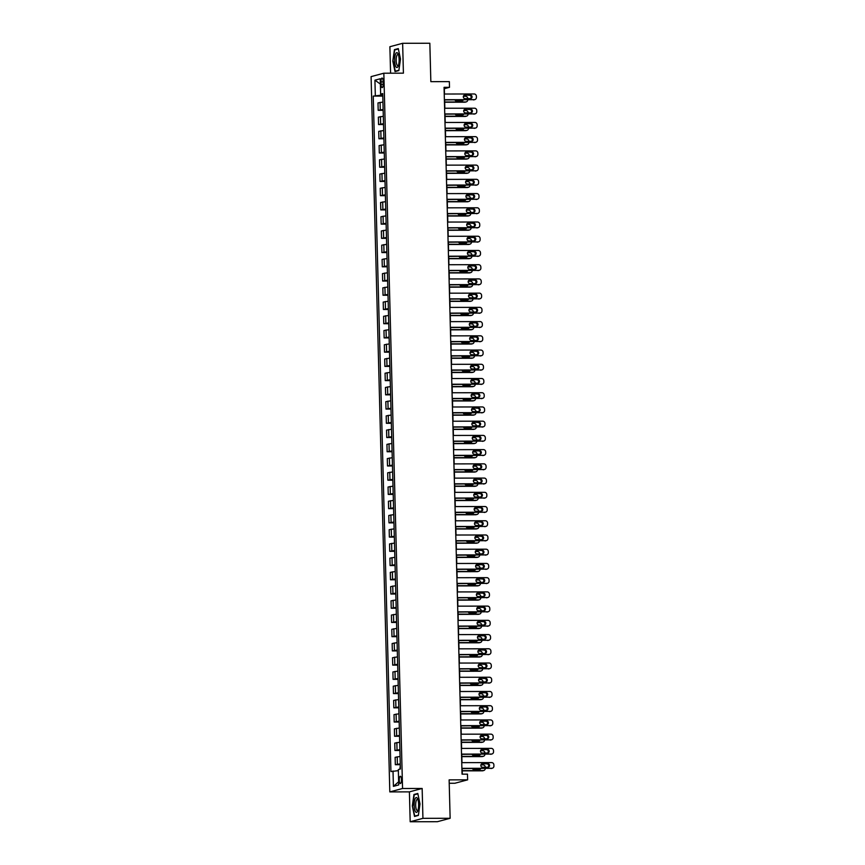 <?xml version="1.0" encoding="UTF-8"?>
<svg xmlns="http://www.w3.org/2000/svg" width="865" height="865" viewBox="0 0 865 865"><rect width="100%" height="100%" fill="white"/><g stroke="black" fill="none" stroke-linecap="round" stroke-linejoin="round"><path stroke-width="1.3" d="M401.457 779.614A3.655 1.103 -90.1 0 0 400.354 776.262A3.655 1.103 -90.1 0 0 399.252 780.208A3.655 1.103 -90.1 0 0 400.365 783.571A3.655 1.103 -90.1 0 0 401.457 779.614M449.216 783.268L454.882 783.258L467.63 779.841L467.478 774.153L462.04 774.164L444.059 87.333L449.497 87.322L449.346 81.624L430.846 81.656L429.84 43.25L402.636 43.293L389.888 46.721L390.58 73.201M410.183 821.75L437.387 821.707L450.135 818.279L422.931 818.333L422.152 788.458L402.56 788.491L389.812 791.908L409.404 791.875L410.183 821.75L422.931 818.333M402.56 788.491L383.833 73.211L371.085 76.628L389.812 791.908M381 81.872L381.065 84.381A3.536 1.07 -90.1 0 0 382.146 87.635A3.536 1.07 -90.1 0 0 383.206 83.808L383.141 81.299A3.536 1.07 -90.1 0 0 382.071 78.045A3.536 1.07 -90.1 0 0 381 81.872L383.152 81.872M381.032 94.166L381.054 95.172L373.248 96.102L390.926 771.558L398.343 770.639M375.324 95.539L374.923 80.186L380.232 78.758L380.632 94.123L382.741 94.382M393.013 770.996L393.413 786.361L398.722 784.933L398.322 769.569L400.398 769.017L382.719 93.561L380.632 94.123M467.63 779.841L449.13 779.873L450.135 818.279M383.833 73.211L403.414 73.168L402.636 43.293M444.469 94.025L444.329 88.706L449.497 87.322M462.278 774.164L462.126 768.563M461.975 762.649L461.759 754.334M461.607 748.42L461.391 740.116M461.229 734.19L461.013 725.886M460.861 719.972L460.645 711.657M460.483 705.743L460.267 697.439M460.115 691.513L459.899 683.209M459.737 677.284L459.52 668.98M459.369 663.066L459.153 654.762M459.001 648.837L458.774 640.533M458.623 634.607L458.407 626.303M458.255 620.389L458.039 612.074M457.877 606.16L457.661 597.856M457.509 591.93L457.293 583.626M457.131 577.712L456.915 569.397M456.763 563.483L456.547 555.179M456.385 549.253L456.169 540.949M456.017 535.024L455.801 526.72M455.639 520.806L455.423 512.502M455.271 506.576L455.055 498.272M454.904 492.347L454.676 484.043M454.525 478.129L454.309 469.814M454.157 463.9L453.941 455.596M453.779 449.67L453.563 441.366M453.411 435.452L453.195 427.137M453.033 421.223L452.817 412.919M452.665 406.993L452.449 398.689M452.287 392.764L452.071 384.46M451.919 378.546L451.703 370.242M451.541 364.316L451.325 356.012M451.173 350.087L450.957 341.783M450.806 335.869L450.579 327.554M450.427 321.639L450.211 313.335M450.06 307.41L449.843 299.106M449.681 293.192L449.465 284.877M449.313 278.963L449.097 270.659M448.935 264.733L448.719 256.429M448.567 250.504L448.351 242.2M448.189 236.286L447.973 227.982M447.821 222.056L447.605 213.752M447.454 207.827L447.227 199.523M447.075 193.609L446.859 185.294M446.708 179.379L446.481 171.075M446.329 165.15L446.113 156.846M445.962 150.932L445.745 142.617M445.583 136.702L445.367 128.398M445.216 122.473L444.999 114.169M444.837 108.244L444.621 99.94M382.752 95.161L381.054 95.172M373.248 96.102L382.784 96.091M382.936 102.07L377.994 102.924L378.189 110.32L383.152 110.309M400.268 763.86L395.327 764.714L400.29 764.714M395.327 764.714L395.132 757.318L400.073 756.464M399.889 749.631L394.948 750.496L399.922 750.485M394.948 750.496L394.754 743.1L399.706 742.235M399.522 735.412L394.581 736.266L399.543 736.256M394.581 736.266L394.386 728.871L399.327 728.006M399.154 721.183L394.202 722.037L399.176 722.026M394.202 722.037L394.007 714.641L398.96 713.787M398.776 706.954L393.835 707.819L398.797 707.808M393.835 707.819L393.64 700.412L398.581 699.558M398.408 692.724L393.456 693.589L398.43 693.579M393.456 693.589L393.261 686.194L398.214 685.329M398.03 678.506L393.088 679.36L398.051 679.349M393.088 679.36L392.894 671.964L397.835 671.11M397.662 664.277L392.71 665.131L397.684 665.131M392.71 665.131L392.515 657.735L397.468 656.881M397.284 650.048L392.342 650.913L397.305 650.902M392.342 650.913L392.148 643.517L397.089 642.652M396.916 635.829L391.964 636.683L396.938 636.672M391.964 636.683L391.78 629.288L396.721 628.423M396.538 621.6L391.596 622.454L396.559 622.454M391.596 622.454L391.402 615.058L396.354 614.204M396.17 607.371L391.229 608.236L396.192 608.225M391.229 608.236L391.034 600.829L395.975 599.975M395.802 593.152L390.85 594.006L395.824 593.995M390.85 594.006L390.656 586.611L395.608 585.746M395.424 578.923L390.483 579.777L395.446 579.766M390.483 579.777L390.288 572.381L395.229 571.527M395.056 564.694L390.104 565.559L395.078 565.548M390.104 565.559L389.91 558.152L394.862 557.298M394.678 550.464L389.737 551.329L394.7 551.319M389.737 551.329L389.542 543.934L394.483 543.069M394.31 536.246L389.358 537.1L394.332 537.089M389.358 537.1L389.164 529.704L394.116 528.85M393.932 522.017L388.99 522.871L393.953 522.871M388.99 522.871L388.796 515.475L393.737 514.621M393.564 507.787L388.612 508.652L393.586 508.642M388.612 508.652L388.417 501.257L393.37 500.392M393.186 493.569L388.244 494.423L393.207 494.412M388.244 494.423L388.05 487.027L392.991 486.162M392.818 479.34L387.866 480.194L392.84 480.194M387.866 480.194L387.682 472.798L392.624 471.944M392.44 465.111L387.498 465.976L392.461 465.965M387.498 465.976L387.304 458.569L392.256 457.715M392.072 450.892L387.131 451.746L392.094 451.735M387.131 451.746L386.936 444.351L391.877 443.486M391.704 436.663L386.752 437.517L391.726 437.506M386.752 437.517L386.558 430.121L391.51 429.267M391.326 422.434L386.385 423.299L391.348 423.288M386.385 423.299L386.19 415.892L391.131 415.038M390.958 408.204L386.006 409.069L390.98 409.059M386.006 409.069L385.812 401.674L390.764 400.809M390.58 393.986L385.639 394.84L390.602 394.829M385.639 394.84L385.444 387.444L390.385 386.59M390.212 379.757L385.26 380.611L390.234 380.611M385.26 380.611L385.066 373.215L390.018 372.361M389.834 365.527L384.893 366.392L389.856 366.382M384.893 366.392L384.698 358.997L389.639 358.132M389.466 351.309L384.514 352.163L389.488 352.152M384.514 352.163L384.32 344.767L389.272 343.902M389.088 337.08L384.147 337.934L389.109 337.934M384.147 337.934L383.952 330.538L388.893 329.684M388.72 322.85L383.768 323.715L388.742 323.705M383.768 323.715L383.584 316.309L388.526 315.455M388.342 308.632L383.4 309.486L388.374 309.475M383.4 309.486L383.206 302.09L388.158 301.225M387.974 294.403L383.033 295.257L387.996 295.246M383.033 295.257L382.838 287.861L387.779 287.007M387.607 280.173L382.654 281.039L387.628 281.028M382.654 281.039L382.46 273.632L387.412 272.778M387.228 265.944L382.287 266.809L387.25 266.798M382.287 266.809L382.092 259.413L387.033 258.548M386.86 251.726L381.908 252.58L386.882 252.569M381.908 252.58L381.714 245.184L386.666 244.33M386.482 237.497L381.541 238.351L386.504 238.351M381.541 238.351L381.346 230.955L386.287 230.101M386.114 223.267L381.162 224.132L386.136 224.121M381.162 224.132L380.968 216.737L385.92 215.872M385.736 209.049L380.795 209.903L385.758 209.892M380.795 209.903L380.6 202.507L385.541 201.642M385.368 194.82L380.416 195.674L385.39 195.674M380.416 195.674L380.232 188.278L385.174 187.424M384.99 180.59L380.049 181.455L385.012 181.445M380.049 181.455L379.854 174.049L384.795 173.195M384.622 166.372L379.681 167.226L384.644 167.215M379.681 167.226L379.486 159.83L384.428 158.965M384.244 152.143L379.303 152.997L384.276 152.986M379.303 152.997L379.108 145.601L384.06 144.747M383.876 137.913L378.935 138.778L383.898 138.768M378.935 138.778L378.74 131.372L383.682 130.518M383.509 123.684L378.556 124.549L383.53 124.538M378.556 124.549L378.362 117.153L383.314 116.288M383.13 109.466L378.189 110.32M380.373 84.067L374.923 80.186M393.413 786.361L398.635 781.776M392.818 61.112L395.024 71.59L398.862 70.552L400.495 59.058L398.289 48.591L394.451 49.619L392.818 61.112L394.743 49.943L398.365 48.97M422.152 788.458L409.404 791.875M418.368 815.425L420.001 803.931L417.795 793.465L413.957 794.492L412.324 805.985L414.53 816.463L418.368 815.425M395.954 49.619L394.451 49.619M418.411 815.133L414.8 816.106L412.324 805.985M415.46 794.492L413.957 794.492M444.232 94.025L474.139 93.971A2.281 2.173 75 0 1 476.377 96.242L476.41 97.377A2.281 2.173 75 0 1 474.29 99.659L444.383 99.713M444.383 99.94L474.29 99.659M470.246 94.999A1.827 1.741 -105 0 1 470.776 98.588A1.827 1.741 -105 0 1 470.344 98.642L465.121 98.653A1.827 1.741 -105 0 1 464.602 95.064A1.827 1.741 -105 0 1 465.024 95.009L469.392 95.237A1.827 1.741 -105 0 1 470.322 98.642M465.024 95.009L469.392 95.237M474.82 99.594L473.966 99.821A2.281 2.173 -105 0 1 473.425 99.897M444.686 102.232L464.819 102.2A2.281 2.173 -105 0 0 465.348 102.135L466.213 101.897A2.281 2.173 75 0 0 467.792 99.897M466.213 101.897A2.281 2.173 75 0 1 465.684 101.973L444.675 102.005M463.402 96.285L465.532 96.285A2.281 2.173 75 0 1 467.77 98.556L467.77 98.653M382.795 96.621L382.925 101.648M461.715 100.956A1.827 1.741 75 0 0 462.505 99.908M454.914 99.929A1.827 1.741 75 0 0 456.515 100.967L461.737 100.956A1.827 1.741 75 0 0 463.283 99.908M444.599 108.244L474.517 108.201A2.281 2.173 75 0 1 476.745 110.471L476.777 111.607A2.281 2.173 75 0 1 474.658 113.888L444.751 113.942M444.761 114.169L474.658 113.888M470.625 109.228A1.827 1.741 -105 0 1 471.144 112.818A1.827 1.741 -105 0 1 470.722 112.872L465.5 112.883A1.827 1.741 -105 0 1 464.97 109.293A1.827 1.741 -105 0 1 465.402 109.239L469.76 109.455A1.827 1.741 -105 0 1 470.701 112.872M465.402 109.239L469.76 109.455M475.199 113.812L474.334 114.05A2.281 2.173 -105 0 1 473.804 114.115M444.978 122.473L474.885 122.419A2.281 2.173 75 0 1 477.123 124.69L477.156 125.836A2.281 2.173 75 0 1 475.036 128.117L445.129 128.161M445.129 128.398L475.036 128.117M470.993 123.457A1.827 1.741 -105 0 1 471.512 127.036A1.827 1.741 -105 0 1 471.09 127.09L465.867 127.101A1.827 1.741 -105 0 1 465.348 123.522A1.827 1.741 -105 0 1 465.77 123.468L470.138 123.684A1.827 1.741 -105 0 1 471.068 127.09M465.77 123.468L470.138 123.684M475.566 128.042L474.701 128.269A2.281 2.173 -105 0 1 474.171 128.344M445.345 136.702L475.263 136.648A2.281 2.173 75 0 1 477.491 138.919L477.523 140.054A2.281 2.173 75 0 1 475.404 142.336L445.497 142.39M445.507 142.617L475.404 142.336M471.371 137.676A1.827 1.741 -105 0 1 471.89 141.265A1.827 1.741 -105 0 1 471.468 141.319L466.235 141.33A1.827 1.741 -105 0 1 465.716 137.74A1.827 1.741 -105 0 1 466.149 137.686L470.506 137.913A1.827 1.741 -105 0 1 471.447 141.319M466.149 137.686L470.506 137.913M475.945 142.271L475.08 142.498A2.281 2.173 -105 0 1 474.55 142.574M445.053 116.461L465.186 116.429A2.281 2.173 -105 0 0 465.727 116.353L466.581 116.126A2.281 2.173 75 0 0 468.16 114.126M466.581 116.126A2.281 2.173 75 0 1 466.051 116.202L445.053 116.234M463.77 110.515L465.9 110.504A2.281 2.173 75 0 1 468.138 112.774L468.138 112.872M383.163 110.85L383.303 115.878M462.083 115.175A1.827 1.741 75 0 0 462.872 114.137M455.282 114.148A1.827 1.741 75 0 0 456.882 115.186L462.105 115.175A1.827 1.741 75 0 0 463.651 114.137M445.432 130.691L465.565 130.658A2.281 2.173 -105 0 0 466.094 130.583L466.959 130.356A2.281 2.173 75 0 0 468.538 128.355M466.959 130.356A2.281 2.173 75 0 1 466.419 130.42L445.421 130.464M464.148 124.733L466.278 124.733A2.281 2.173 75 0 1 468.506 127.004L468.516 127.101M383.541 125.079L383.671 130.107M462.461 129.404A1.827 1.741 75 0 0 463.24 128.366M455.65 128.377A1.827 1.741 75 0 0 457.261 129.415L462.483 129.404A1.827 1.741 75 0 0 464.029 128.366M445.799 144.92L465.932 144.877A2.281 2.173 -105 0 0 466.462 144.812L467.327 144.574A2.281 2.173 75 0 0 468.906 142.584M467.327 144.574A2.281 2.173 75 0 1 466.797 144.65L445.799 144.682M464.516 138.962L466.646 138.962A2.281 2.173 75 0 1 468.884 141.233L468.884 141.33M383.909 139.297L384.049 144.325M456.028 142.606A1.827 1.741 75 0 0 457.628 143.644L462.851 143.633A1.827 1.741 75 0 0 463.618 142.584M462.851 143.633A1.827 1.741 75 0 0 464.397 142.584M445.724 150.932L475.631 150.878A2.281 2.173 75 0 1 477.869 153.148L477.902 154.284A2.281 2.173 75 0 1 475.782 156.565L445.864 156.619M445.875 156.846L475.782 156.565M471.739 151.905A1.827 1.741 -105 0 1 472.258 155.495A1.827 1.741 -105 0 1 471.836 155.549L466.613 155.559A1.827 1.741 -105 0 1 466.094 151.97A1.827 1.741 -105 0 1 466.516 151.916L470.874 152.132A1.827 1.741 -105 0 1 471.814 155.549M466.516 151.916L470.874 152.132M476.312 156.489L475.447 156.727A2.281 2.173 -105 0 1 474.917 156.792M446.178 159.138L466.311 159.106A2.281 2.173 -105 0 0 466.841 159.03L467.706 158.803A2.281 2.173 75 0 0 469.284 156.803M467.706 158.803A2.281 2.173 75 0 1 467.165 158.879L446.167 158.911M464.894 153.192L467.024 153.181A2.281 2.173 75 0 1 469.252 155.451L469.263 155.549M384.287 153.527L384.417 158.554M456.396 156.825A1.827 1.741 75 0 0 457.996 157.863L463.229 157.863A1.827 1.741 75 0 0 463.986 156.814M463.229 157.863A1.827 1.741 75 0 0 464.775 156.814M398.16 66.194A7.417 2.249 -90.1 0 0 398.105 53.89A7.417 2.249 -90.1 0 0 395.586 53.976A7.417 2.249 -90.1 0 0 395.024 64.237A7.417 2.249 -90.1 0 0 398.127 66.281A7.417 2.249 -90.1 0 0 398.16 66.194M398.451 54.809A5.623 1.698 -90.1 0 0 397.857 54.463A5.623 1.698 -90.1 0 0 396.894 55.457A5.623 1.698 -90.1 0 0 396.246 61.761A5.623 1.698 -90.1 0 0 397.878 65.708A5.623 1.698 -90.1 0 0 398.462 65.351M398.906 70.26L395.294 71.222L393.153 61.08M396.365 71.222L395.294 71.222M414.14 805.564A7.417 2.249 -90.1 0 0 417.633 811.154A7.417 2.249 -90.1 0 0 418.617 804.364A7.417 2.249 -90.1 0 0 417.611 798.763A7.417 2.249 -90.1 0 0 415.222 798.579A7.417 2.249 -90.1 0 0 414.14 805.564M417.957 799.693A5.623 1.698 -90.1 0 0 417.363 799.336A5.623 1.698 -90.1 0 0 415.676 805.412A5.623 1.698 -90.1 0 0 417.384 810.581A5.623 1.698 -90.1 0 0 417.968 810.224M415.87 816.095L414.8 816.106M412.659 805.953L414.238 794.816L417.871 793.843M446.091 165.15L475.999 165.096A2.281 2.173 75 0 1 478.237 167.378L478.269 168.513A2.281 2.173 75 0 1 476.15 170.794L446.243 170.848M446.243 171.075L476.15 170.794M472.117 166.134A1.827 1.741 -105 0 1 472.636 169.713A1.827 1.741 -105 0 1 472.204 169.778L466.981 169.778A1.827 1.741 -105 0 1 466.462 166.199A1.827 1.741 -105 0 1 466.884 166.145L471.252 166.361A1.827 1.741 -105 0 1 472.182 169.778M466.884 166.145L471.252 166.361M476.68 170.719L475.826 170.956A2.281 2.173 -105 0 1 475.296 171.021M446.47 179.379L476.377 179.325A2.281 2.173 75 0 1 478.615 181.596L478.637 182.742A2.281 2.173 75 0 1 476.529 185.013L446.61 185.067M446.621 185.294L476.529 185.013M472.485 180.353A1.827 1.741 -105 0 1 473.004 183.942A1.827 1.741 -105 0 1 472.582 183.996L467.36 184.007A1.827 1.741 -105 0 1 466.841 180.428A1.827 1.741 -105 0 1 467.262 180.363L471.62 180.59A1.827 1.741 -105 0 1 472.56 183.996M466.419 180.601L471.62 180.59M477.058 184.948L476.193 185.175A2.281 2.173 -105 0 1 475.664 185.251M446.837 193.609L476.745 193.555A2.281 2.173 75 0 1 478.983 195.825L479.015 196.96A2.281 2.173 75 0 1 476.896 199.242L446.989 199.296M446.989 199.523L476.896 199.242M472.863 194.582A1.827 1.741 -105 0 1 473.382 198.172A1.827 1.741 -105 0 1 472.95 198.226L467.727 198.236A1.827 1.741 -105 0 1 467.208 194.647A1.827 1.741 -105 0 1 467.63 194.593L471.998 194.82A1.827 1.741 -105 0 1 472.928 198.226M466.797 194.82L471.998 194.82M477.426 199.177L476.572 199.404A2.281 2.173 -105 0 1 476.031 199.469M447.205 207.827L477.123 207.773A2.281 2.173 75 0 1 479.361 210.054L479.383 211.19A2.281 2.173 75 0 1 477.275 213.471L447.356 213.525M447.367 213.752L477.275 213.471M473.231 208.811A1.827 1.741 -105 0 1 473.75 212.39A1.827 1.741 -105 0 1 473.328 212.455L468.106 212.466A1.827 1.741 -105 0 1 467.576 208.876A1.827 1.741 -105 0 1 468.008 208.822L472.366 209.038A1.827 1.741 -105 0 1 473.306 212.455M467.165 209.049L472.366 209.038M477.804 213.396L476.939 213.633A2.281 2.173 -105 0 1 476.41 213.698M447.583 222.056L477.491 222.002A2.281 2.173 75 0 1 479.729 224.273L479.761 225.419A2.281 2.173 75 0 1 477.642 227.69L447.735 227.744M447.735 227.982L477.642 227.69M473.598 223.04A1.827 1.741 -105 0 1 474.128 226.619A1.827 1.741 -105 0 1 473.696 226.673L468.473 226.684A1.827 1.741 -105 0 1 467.954 223.105A1.827 1.741 -105 0 1 468.376 223.04L472.744 223.267A1.827 1.741 -105 0 1 473.674 226.673M468.376 223.04L472.744 223.267M478.172 227.625L477.318 227.852A2.281 2.173 -105 0 1 476.777 227.928M446.545 173.368L466.678 173.335A2.281 2.173 -105 0 0 467.208 173.26L468.073 173.032A2.281 2.173 75 0 0 469.652 171.032M468.073 173.032A2.281 2.173 75 0 1 467.543 173.097L446.535 173.141M465.262 167.41L467.392 167.41A2.281 2.173 75 0 1 469.63 169.681L469.63 169.778M384.655 167.756L384.784 172.784M456.774 171.054A1.827 1.741 75 0 0 458.374 172.092L463.597 172.081A1.827 1.741 75 0 0 464.364 171.043M463.597 172.081A1.827 1.741 75 0 0 465.143 171.043M446.913 187.597L467.057 187.554A2.281 2.173 -105 0 0 467.587 187.489L468.441 187.262A2.281 2.173 75 0 0 470.03 185.261M468.441 187.262A2.281 2.173 75 0 1 467.911 187.327L446.913 187.359M465.64 181.639L467.76 181.639A2.281 2.173 75 0 1 469.998 183.91L469.998 184.007M385.033 181.974L385.163 187.013M457.142 185.283A1.827 1.741 75 0 0 458.742 186.321L463.964 186.31A1.827 1.741 75 0 0 464.732 185.272M463.964 186.31A1.827 1.741 75 0 0 465.511 185.261M447.292 201.815L467.424 201.783A2.281 2.173 -105 0 0 467.954 201.718L468.819 201.48A2.281 2.173 75 0 0 470.398 199.48M468.819 201.48A2.281 2.173 75 0 1 468.289 201.556L447.281 201.588M466.008 195.868L468.138 195.858A2.281 2.173 75 0 1 470.376 198.139L470.376 198.226M385.401 196.204L385.531 201.231M457.52 199.501A1.827 1.741 75 0 0 459.12 200.539L464.343 200.539A1.827 1.741 75 0 0 465.111 199.491M464.343 200.539A1.827 1.741 75 0 0 465.889 199.491M447.659 216.045L467.803 216.012A2.281 2.173 -105 0 0 468.333 215.936L469.187 215.709A2.281 2.173 75 0 0 470.776 213.709M469.187 215.709A2.281 2.173 75 0 1 468.657 215.774L447.659 215.817M466.376 210.087L468.506 210.087A2.281 2.173 75 0 1 470.744 212.358L470.744 212.455M385.779 210.433L385.909 215.461M464.689 214.758A1.827 1.741 75 0 0 465.478 213.72M457.888 213.731A1.827 1.741 75 0 0 459.488 214.769L464.71 214.758A1.827 1.741 75 0 0 466.257 213.72M448.038 230.274L468.17 230.231A2.281 2.173 -105 0 0 468.7 230.166L469.565 229.939A2.281 2.173 75 0 0 471.144 227.938M469.565 229.939A2.281 2.173 75 0 1 469.035 230.004L448.027 230.047M466.754 224.316L468.884 224.316A2.281 2.173 75 0 1 471.122 226.587L471.122 226.684M386.147 224.651L386.277 229.69M465.067 228.987A1.827 1.741 75 0 0 465.857 227.949M458.266 227.96A1.827 1.741 75 0 0 459.866 228.998L465.089 228.987A1.827 1.741 75 0 0 466.635 227.938M447.951 236.286L477.869 236.232A2.281 2.173 75 0 1 480.107 238.502L480.129 239.637A2.281 2.173 75 0 1 478.01 241.919L448.102 241.973M448.113 242.2L478.01 241.919M473.977 237.259A1.827 1.741 -105 0 1 474.496 240.848A1.827 1.741 -105 0 1 474.074 240.903L468.852 240.913A1.827 1.741 -105 0 1 468.322 237.324A1.827 1.741 -105 0 1 468.754 237.269L473.112 237.497A1.827 1.741 -105 0 1 474.052 240.903M468.754 237.269L473.112 237.497M478.55 241.854L477.685 242.081A2.281 2.173 -105 0 1 477.156 242.157M448.405 244.492L468.538 244.46A2.281 2.173 -105 0 0 469.079 244.395L469.933 244.157A2.281 2.173 75 0 0 471.512 242.157M469.933 244.157A2.281 2.173 75 0 1 469.403 244.233L448.405 244.265M467.122 238.545L469.252 238.545A2.281 2.173 75 0 1 471.49 240.816L471.49 240.913M386.525 238.881L386.655 243.908M465.435 243.216A1.827 1.741 75 0 0 466.224 242.168M458.634 242.189A1.827 1.741 75 0 0 460.234 243.227L465.457 243.216A1.827 1.741 75 0 0 467.003 242.168M448.329 250.504L478.237 250.461A2.281 2.173 75 0 1 480.475 252.731L480.507 253.867A2.281 2.173 75 0 1 478.388 256.148L448.481 256.202M448.481 256.429L478.388 256.148M474.344 251.488A1.827 1.741 -105 0 1 474.863 255.078A1.827 1.741 -105 0 1 474.442 255.132L469.219 255.143A1.827 1.741 -105 0 1 468.7 251.553A1.827 1.741 -105 0 1 469.122 251.499L473.49 251.715A1.827 1.741 -105 0 1 474.42 255.132M469.122 251.499L473.49 251.715M478.918 256.072L478.064 256.31A2.281 2.173 -105 0 1 477.523 256.375M448.784 258.721L468.917 258.689A2.281 2.173 -105 0 0 469.446 258.613L470.311 258.386A2.281 2.173 75 0 0 471.89 256.386M470.311 258.386A2.281 2.173 75 0 1 469.782 258.462L448.773 258.494M467.5 252.775L469.63 252.764A2.281 2.173 75 0 1 471.868 255.034L471.868 255.132M386.893 253.11L387.023 258.138M465.813 257.435A1.827 1.741 75 0 0 466.592 256.397M459.012 256.408A1.827 1.741 75 0 0 460.613 257.446L465.835 257.435A1.827 1.741 75 0 0 467.381 256.397M448.697 264.733L478.615 264.679A2.281 2.173 75 0 1 480.843 266.95L480.875 268.096A2.281 2.173 75 0 1 478.756 270.377L448.849 270.421M448.859 270.659L478.756 270.377M474.723 265.717A1.827 1.741 -105 0 1 475.242 269.296A1.827 1.741 -105 0 1 474.82 269.35L469.587 269.361A1.827 1.741 -105 0 1 469.068 265.782A1.827 1.741 -105 0 1 469.5 265.728L473.858 265.944A1.827 1.741 -105 0 1 474.799 269.35M469.5 265.728L473.858 265.944M479.296 270.302L478.432 270.529A2.281 2.173 -105 0 1 477.902 270.604M449.151 272.951L469.284 272.918A2.281 2.173 -105 0 0 469.825 272.843L470.679 272.616A2.281 2.173 75 0 0 472.258 270.615M470.679 272.616A2.281 2.173 75 0 1 470.149 272.68L449.151 272.724M467.868 266.993L469.998 266.993A2.281 2.173 75 0 1 472.236 269.264L472.236 269.361M387.261 267.339L387.401 272.367M459.38 270.637A1.827 1.741 75 0 0 460.98 271.675L466.203 271.664A1.827 1.741 75 0 0 466.97 270.626M466.203 271.664A1.827 1.741 75 0 0 467.749 270.626M449.076 278.963L478.983 278.908A2.281 2.173 75 0 1 481.221 281.179L481.254 282.314A2.281 2.173 75 0 1 479.134 284.596L449.227 284.65M449.227 284.877L479.134 284.596M475.09 279.936A1.827 1.741 -105 0 1 475.609 283.525A1.827 1.741 -105 0 1 475.188 283.579L469.965 283.59A1.827 1.741 -105 0 1 469.446 280A1.827 1.741 -105 0 1 469.868 279.946L474.236 280.173A1.827 1.741 -105 0 1 475.166 283.579M469.025 280.184L474.236 280.173M479.664 284.531L478.799 284.758A2.281 2.173 -105 0 1 478.269 284.834M449.53 287.18L469.663 287.137A2.281 2.173 -105 0 0 470.192 287.072L471.057 286.834A2.281 2.173 75 0 0 472.636 284.844M471.057 286.834A2.281 2.173 75 0 1 470.517 286.91L449.519 286.942M468.246 281.222L470.376 281.222A2.281 2.173 75 0 1 472.604 283.493L472.614 283.59M387.639 281.558L387.769 286.585M459.748 284.866A1.827 1.741 75 0 0 461.359 285.904L466.581 285.893A1.827 1.741 75 0 0 467.338 284.844M466.581 285.893A1.827 1.741 75 0 0 468.127 284.844M449.443 293.192L479.361 293.138A2.281 2.173 75 0 1 481.589 295.408L481.621 296.544A2.281 2.173 75 0 1 479.502 298.825L449.595 298.879M449.605 299.106L479.502 298.825M475.469 294.165A1.827 1.741 -105 0 1 475.988 297.755A1.827 1.741 -105 0 1 475.555 297.809L470.333 297.82A1.827 1.741 -105 0 1 469.814 294.23A1.827 1.741 -105 0 1 470.246 294.176L474.604 294.392A1.827 1.741 -105 0 1 475.545 297.809M469.403 294.403L474.604 294.392M480.043 298.749L479.178 298.987A2.281 2.173 -105 0 1 478.648 299.052M449.897 301.398L470.03 301.366A2.281 2.173 -105 0 0 470.56 301.29L471.425 301.063A2.281 2.173 75 0 0 473.004 299.063M471.425 301.063A2.281 2.173 75 0 1 470.895 301.139L449.897 301.171M468.614 295.452L470.744 295.441A2.281 2.173 75 0 1 472.982 297.722L472.982 297.809M388.007 295.787L388.147 300.815M460.126 299.085A1.827 1.741 75 0 0 461.726 300.123L466.949 300.123A1.827 1.741 75 0 0 467.716 299.074M466.949 300.123A1.827 1.741 75 0 0 468.495 299.074M449.822 307.41L479.729 307.356A2.281 2.173 75 0 1 481.967 309.638L482 310.773A2.281 2.173 75 0 1 479.88 313.054L449.962 313.108M449.973 313.335L479.88 313.054M475.837 308.394A1.827 1.741 -105 0 1 476.356 311.973A1.827 1.741 -105 0 1 475.934 312.038L470.711 312.038A1.827 1.741 -105 0 1 470.192 308.459A1.827 1.741 -105 0 1 470.614 308.405L474.971 308.621A1.827 1.741 -105 0 1 475.912 312.038M469.771 308.632L474.971 308.621M480.41 312.979L479.545 313.216A2.281 2.173 -105 0 1 479.015 313.281M450.276 315.628L470.409 315.595A2.281 2.173 -105 0 0 470.938 315.52L471.803 315.293A2.281 2.173 75 0 0 473.382 313.292M471.803 315.293A2.281 2.173 75 0 1 471.263 315.357L450.265 315.401M468.992 309.67L471.122 309.67A2.281 2.173 75 0 1 473.35 311.941L473.36 312.038M388.385 310.016L388.515 315.044M460.494 313.314A1.827 1.741 75 0 0 462.094 314.352L467.327 314.341A1.827 1.741 75 0 0 468.084 313.303M467.327 314.341A1.827 1.741 75 0 0 468.873 313.303M450.189 321.639L480.097 321.585A2.281 2.173 75 0 1 482.335 323.856L482.367 325.002A2.281 2.173 75 0 1 480.248 327.273L450.341 327.327M450.341 327.554L480.248 327.273M476.215 322.613A1.827 1.741 -105 0 1 476.734 326.202A1.827 1.741 -105 0 1 476.301 326.256L471.079 326.267A1.827 1.741 -105 0 1 470.56 322.688A1.827 1.741 -105 0 1 470.982 322.623L475.35 322.85A1.827 1.741 -105 0 1 476.28 326.256M470.149 322.861L475.35 322.85M480.778 327.208L479.924 327.435A2.281 2.173 -105 0 1 479.394 327.511M450.568 335.869L480.475 335.815A2.281 2.173 75 0 1 482.713 338.085L482.735 339.221A2.281 2.173 75 0 1 480.626 341.502L450.708 341.556M450.719 341.783L480.626 341.502M476.583 336.842A1.827 1.741 -105 0 1 477.102 340.432A1.827 1.741 -105 0 1 476.68 340.486L471.457 340.496A1.827 1.741 -105 0 1 470.938 336.907A1.827 1.741 -105 0 1 471.36 336.853L475.718 337.08A1.827 1.741 -105 0 1 476.658 340.486M470.517 337.08L475.718 337.08M481.156 341.437L480.291 341.664A2.281 2.173 -105 0 1 479.761 341.729M450.935 350.087L480.843 350.044A2.281 2.173 75 0 1 483.081 352.315L483.113 353.45A2.281 2.173 75 0 1 480.994 355.731L451.087 355.785M451.087 356.012L480.994 355.731M476.95 351.071A1.827 1.741 -105 0 1 477.48 354.65A1.827 1.741 -105 0 1 477.048 354.715L471.825 354.726A1.827 1.741 -105 0 1 471.306 351.136A1.827 1.741 -105 0 1 471.728 351.082L476.096 351.298A1.827 1.741 -105 0 1 477.026 354.715M471.728 351.082L476.096 351.298M481.524 355.656L480.67 355.893A2.281 2.173 -105 0 1 480.129 355.958M451.303 364.316L481.221 364.262A2.281 2.173 75 0 1 483.459 366.533L483.481 367.679A2.281 2.173 75 0 1 481.373 369.95L451.454 370.004M451.465 370.242L481.373 369.95M477.329 365.3A1.827 1.741 -105 0 1 477.848 368.879A1.827 1.741 -105 0 1 477.426 368.933L472.204 368.944A1.827 1.741 -105 0 1 471.674 365.365A1.827 1.741 -105 0 1 472.106 365.3L476.464 365.527A1.827 1.741 -105 0 1 477.404 368.933M472.106 365.3L476.464 365.527M481.902 369.885L481.037 370.112A2.281 2.173 -105 0 1 480.507 370.188M451.681 378.546L481.589 378.492A2.281 2.173 75 0 1 483.827 380.762L483.859 381.897A2.281 2.173 75 0 1 481.74 384.179L451.833 384.233M451.833 384.46L481.74 384.179M477.696 379.519A1.827 1.741 -105 0 1 478.226 383.108A1.827 1.741 -105 0 1 477.794 383.163L472.571 383.173A1.827 1.741 -105 0 1 472.052 379.584A1.827 1.741 -105 0 1 472.474 379.53L476.842 379.757A1.827 1.741 -105 0 1 477.772 383.163M472.474 379.53L476.842 379.757M482.27 384.114L481.416 384.341A2.281 2.173 -105 0 1 480.875 384.417M452.049 392.764L481.967 392.721A2.281 2.173 75 0 1 484.195 394.991L484.227 396.127A2.281 2.173 75 0 1 482.108 398.408L452.2 398.462M452.211 398.689L482.108 398.408M478.075 393.748A1.827 1.741 -105 0 1 478.594 397.338A1.827 1.741 -105 0 1 478.172 397.392L472.95 397.403A1.827 1.741 -105 0 1 472.42 393.813A1.827 1.741 -105 0 1 472.852 393.759L477.21 393.975A1.827 1.741 -105 0 1 478.15 397.392M472.009 393.986L477.21 393.975M482.648 398.332L481.783 398.57A2.281 2.173 -105 0 1 481.254 398.635M452.427 406.993L482.335 406.939A2.281 2.173 75 0 1 484.573 409.21L484.605 410.356A2.281 2.173 75 0 1 482.486 412.637L452.579 412.681M452.579 412.919L482.486 412.637M478.442 407.977A1.827 1.741 -105 0 1 478.961 411.556A1.827 1.741 -105 0 1 478.54 411.61L473.317 411.621A1.827 1.741 -105 0 1 472.798 408.042A1.827 1.741 -105 0 1 473.22 407.988L477.588 408.204A1.827 1.741 -105 0 1 478.518 411.61M473.22 407.988L477.588 408.204M483.016 412.562L482.151 412.789A2.281 2.173 -105 0 1 481.621 412.864M452.795 421.223L482.713 421.168A2.281 2.173 75 0 1 484.941 423.439L484.973 424.574A2.281 2.173 75 0 1 482.854 426.856L452.946 426.91M452.957 427.137L482.854 426.856M478.821 422.196A1.827 1.741 -105 0 1 479.34 425.785A1.827 1.741 -105 0 1 478.918 425.839L473.685 425.85A1.827 1.741 -105 0 1 473.166 422.261A1.827 1.741 -105 0 1 473.598 422.207L477.956 422.434A1.827 1.741 -105 0 1 478.896 425.839M473.598 422.207L477.956 422.434M483.394 426.791L482.529 427.018A2.281 2.173 -105 0 1 482 427.094M453.174 435.452L483.081 435.398A2.281 2.173 75 0 1 485.319 437.668L485.351 438.804A2.281 2.173 75 0 1 483.232 441.085L453.314 441.139M453.325 441.366L483.232 441.085M479.188 436.425A1.827 1.741 -105 0 1 479.707 440.015A1.827 1.741 -105 0 1 479.286 440.069L474.063 440.08A1.827 1.741 -105 0 1 473.544 436.49A1.827 1.741 -105 0 1 473.966 436.436L478.334 436.652A1.827 1.741 -105 0 1 479.264 440.069M473.123 436.663L478.334 436.652M483.762 441.009L482.897 441.247A2.281 2.173 -105 0 1 482.367 441.312M453.541 449.67L483.449 449.616A2.281 2.173 75 0 1 485.687 451.898L485.719 453.033A2.281 2.173 75 0 1 483.6 455.314L453.693 455.368M453.703 455.596L483.6 455.314M479.567 450.654A1.827 1.741 -105 0 1 480.086 454.233A1.827 1.741 -105 0 1 479.653 454.298L474.431 454.298A1.827 1.741 -105 0 1 473.912 450.719A1.827 1.741 -105 0 1 474.344 450.665L478.702 450.881A1.827 1.741 -105 0 1 479.643 454.298M473.501 450.892L478.702 450.881M484.13 455.239L483.276 455.477A2.281 2.173 -105 0 1 482.746 455.541M453.92 463.9L483.827 463.845A2.281 2.173 75 0 1 486.065 466.116L486.098 467.262A2.281 2.173 75 0 1 483.978 469.533L454.06 469.587M454.071 469.814L483.978 469.533M479.934 464.873A1.827 1.741 -105 0 1 480.453 468.462A1.827 1.741 -105 0 1 480.032 468.516L474.809 468.527A1.827 1.741 -105 0 1 474.29 464.948A1.827 1.741 -105 0 1 474.712 464.883L479.069 465.111A1.827 1.741 -105 0 1 480.01 468.516M473.869 465.121L479.069 465.111M484.508 469.468L483.643 469.695A2.281 2.173 -105 0 1 483.113 469.771M454.287 478.129L484.195 478.075A2.281 2.173 75 0 1 486.433 480.345L486.465 481.481A2.281 2.173 75 0 1 484.346 483.762L454.439 483.816M454.439 484.043L484.346 483.762M480.313 479.102A1.827 1.741 -105 0 1 480.832 482.692A1.827 1.741 -105 0 1 480.399 482.746L475.177 482.757A1.827 1.741 -105 0 1 474.658 479.167A1.827 1.741 -105 0 1 475.08 479.113L479.448 479.34A1.827 1.741 -105 0 1 480.378 482.746M475.08 479.113L479.448 479.34M484.876 483.697L484.022 483.924A2.281 2.173 -105 0 1 483.492 483.989M454.666 492.347L484.573 492.304A2.281 2.173 75 0 1 486.811 494.575L486.833 495.71A2.281 2.173 75 0 1 484.724 497.991L454.806 498.045M454.817 498.272L484.724 497.991M480.68 493.331A1.827 1.741 -105 0 1 481.2 496.91A1.827 1.741 -105 0 1 480.778 496.975L475.555 496.986A1.827 1.741 -105 0 1 475.036 493.396A1.827 1.741 -105 0 1 475.458 493.342L479.815 493.558A1.827 1.741 -105 0 1 480.756 496.975M474.615 493.569L479.815 493.558M485.254 497.916L484.389 498.154A2.281 2.173 -105 0 1 483.859 498.218M455.033 506.576L484.941 506.522A2.281 2.173 75 0 1 487.179 508.793L487.211 509.939A2.281 2.173 75 0 1 485.092 512.21L455.185 512.264M455.185 512.502L485.092 512.21M481.048 507.56A1.827 1.741 -105 0 1 481.578 511.139A1.827 1.741 -105 0 1 481.145 511.193L475.923 511.204A1.827 1.741 -105 0 1 475.404 507.625A1.827 1.741 -105 0 1 475.826 507.56L480.194 507.787A1.827 1.741 -105 0 1 481.124 511.193M475.826 507.56L480.194 507.787M485.622 512.145L484.768 512.372A2.281 2.173 -105 0 1 484.227 512.448M455.401 520.806L485.319 520.752A2.281 2.173 75 0 1 487.557 523.022L487.579 524.158A2.281 2.173 75 0 1 485.47 526.439L455.552 526.493M455.563 526.72L485.47 526.439M481.427 521.779A1.827 1.741 -105 0 1 481.946 525.369A1.827 1.741 -105 0 1 481.524 525.423L476.301 525.433A1.827 1.741 -105 0 1 475.772 521.844A1.827 1.741 -105 0 1 476.204 521.79L480.562 522.017A1.827 1.741 -105 0 1 481.502 525.423M476.204 521.79L480.562 522.017M486 526.374L485.135 526.601A2.281 2.173 -105 0 1 484.605 526.677M455.779 535.024L485.687 534.981A2.281 2.173 75 0 1 487.925 537.251L487.957 538.387A2.281 2.173 75 0 1 485.838 540.668L455.931 540.722M455.931 540.949L485.838 540.668M481.794 536.008A1.827 1.741 -105 0 1 482.324 539.598A1.827 1.741 -105 0 1 481.892 539.652L476.669 539.663A1.827 1.741 -105 0 1 476.15 536.073A1.827 1.741 -105 0 1 476.572 536.019L480.94 536.235A1.827 1.741 -105 0 1 481.87 539.652M476.572 536.019L480.94 536.235M486.368 540.593L485.514 540.83A2.281 2.173 -105 0 1 484.973 540.895M456.147 549.253L486.065 549.199A2.281 2.173 75 0 1 488.293 551.47L488.325 552.616A2.281 2.173 75 0 1 486.206 554.898L456.298 554.941M456.309 555.179L486.206 554.898M482.173 550.237A1.827 1.741 -105 0 1 482.692 553.816A1.827 1.741 -105 0 1 482.27 553.881L477.048 553.881A1.827 1.741 -105 0 1 476.518 550.302A1.827 1.741 -105 0 1 476.95 550.248L481.308 550.464A1.827 1.741 -105 0 1 482.248 553.881M476.95 550.248L481.308 550.464M486.746 554.822L485.881 555.049A2.281 2.173 -105 0 1 485.351 555.125M456.525 563.483L486.433 563.429A2.281 2.173 75 0 1 488.671 565.699L488.703 566.835A2.281 2.173 75 0 1 486.584 569.116L456.677 569.17M456.677 569.397L486.584 569.116M482.54 564.456A1.827 1.741 -105 0 1 483.059 568.046A1.827 1.741 -105 0 1 482.638 568.1L477.415 568.11A1.827 1.741 -105 0 1 476.896 564.521A1.827 1.741 -105 0 1 477.318 564.467L481.686 564.694A1.827 1.741 -105 0 1 482.616 568.1M476.474 564.704L481.686 564.694M487.114 569.051L486.249 569.278A2.281 2.173 -105 0 1 485.719 569.354M456.893 577.712L486.811 577.658A2.281 2.173 75 0 1 489.039 579.928L489.071 581.064A2.281 2.173 75 0 1 486.952 583.345L457.044 583.399M457.055 583.626L486.952 583.345M482.919 578.685A1.827 1.741 -105 0 1 483.438 582.275A1.827 1.741 -105 0 1 483.016 582.329L477.783 582.34A1.827 1.741 -105 0 1 477.264 578.75A1.827 1.741 -105 0 1 477.696 578.696L482.054 578.912A1.827 1.741 -105 0 1 482.994 582.329M476.853 578.923L482.054 578.912M487.492 583.27L486.627 583.507A2.281 2.173 -105 0 1 486.098 583.572M457.271 591.93L487.179 591.876A2.281 2.173 75 0 1 489.417 594.158L489.449 595.293A2.281 2.173 75 0 1 487.33 597.574L457.412 597.629M457.423 597.856L487.33 597.574M483.286 592.914A1.827 1.741 -105 0 1 483.805 596.493A1.827 1.741 -105 0 1 483.384 596.558L478.161 596.558A1.827 1.741 -105 0 1 477.642 592.979A1.827 1.741 -105 0 1 478.064 592.925L482.432 593.141A1.827 1.741 -105 0 1 483.362 596.558M477.221 593.152L482.432 593.141M487.86 597.499L486.995 597.737A2.281 2.173 -105 0 1 486.465 597.802M457.639 606.16L487.546 606.106A2.281 2.173 75 0 1 489.785 608.376L489.817 609.522A2.281 2.173 75 0 1 487.698 611.793L457.79 611.847M457.79 612.074L487.698 611.793M483.665 607.133A1.827 1.741 -105 0 1 484.184 610.722A1.827 1.741 -105 0 1 483.751 610.777L478.529 610.787A1.827 1.741 -105 0 1 478.01 607.208A1.827 1.741 -105 0 1 478.442 607.144L482.8 607.371A1.827 1.741 -105 0 1 483.74 610.777M478.442 607.144L482.8 607.371M488.228 611.728L487.373 611.955A2.281 2.173 -105 0 1 486.844 612.031M458.018 620.389L487.925 620.335A2.281 2.173 75 0 1 490.163 622.605L490.185 623.741A2.281 2.173 75 0 1 488.076 626.022L458.158 626.076M458.169 626.303L488.076 626.022M484.032 621.362A1.827 1.741 -105 0 1 484.551 624.952A1.827 1.741 -105 0 1 484.13 625.006L478.907 625.017A1.827 1.741 -105 0 1 478.388 621.427A1.827 1.741 -105 0 1 478.81 621.373L483.167 621.6A1.827 1.741 -105 0 1 484.108 625.006M478.81 621.373L483.167 621.6M488.606 625.957L487.741 626.184A2.281 2.173 -105 0 1 487.211 626.249M458.385 634.607L488.293 634.564A2.281 2.173 75 0 1 490.531 636.835L490.563 637.97A2.281 2.173 75 0 1 488.444 640.251L458.536 640.305M458.536 640.533L488.444 640.251M484.411 635.591A1.827 1.741 -105 0 1 484.93 639.17A1.827 1.741 -105 0 1 484.497 639.235L479.275 639.246A1.827 1.741 -105 0 1 478.756 635.656A1.827 1.741 -105 0 1 479.178 635.602L483.546 635.818A1.827 1.741 -105 0 1 484.476 639.235M479.178 635.602L483.546 635.818M488.974 640.176L488.12 640.414A2.281 2.173 -105 0 1 487.59 640.478M458.764 648.837L488.671 648.782A2.281 2.173 75 0 1 490.909 651.053L490.931 652.199A2.281 2.173 75 0 1 488.822 654.47L458.904 654.524M458.915 654.762L488.822 654.47M484.778 649.82A1.827 1.741 -105 0 1 485.297 653.399A1.827 1.741 -105 0 1 484.876 653.453L479.653 653.464A1.827 1.741 -105 0 1 479.134 649.885A1.827 1.741 -105 0 1 479.556 649.82L483.913 650.048A1.827 1.741 -105 0 1 484.854 653.453M479.556 649.82L483.913 650.048M489.352 654.405L488.487 654.632A2.281 2.173 -105 0 1 487.957 654.708M459.131 663.066L489.039 663.012A2.281 2.173 75 0 1 491.277 665.282L491.309 666.418A2.281 2.173 75 0 1 489.19 668.699L459.283 668.753M459.283 668.98L489.19 668.699M485.146 664.039A1.827 1.741 -105 0 1 485.676 667.629A1.827 1.741 -105 0 1 485.243 667.683L480.021 667.693A1.827 1.741 -105 0 1 479.502 664.104A1.827 1.741 -105 0 1 479.924 664.05L484.292 664.277A1.827 1.741 -105 0 1 485.222 667.683M479.924 664.05L484.292 664.277M489.72 668.634L488.866 668.861A2.281 2.173 -105 0 1 488.325 668.937M459.499 677.284L489.417 677.241A2.281 2.173 75 0 1 491.655 679.512L491.677 680.647A2.281 2.173 75 0 1 489.568 682.928L459.65 682.982M459.661 683.209L489.568 682.928M485.525 678.268A1.827 1.741 -105 0 1 486.043 681.858A1.827 1.741 -105 0 1 485.622 681.912L480.399 681.923A1.827 1.741 -105 0 1 479.87 678.333A1.827 1.741 -105 0 1 480.302 678.279L484.66 678.495A1.827 1.741 -105 0 1 485.6 681.912M480.302 678.279L484.66 678.495M490.098 682.853L489.233 683.091A2.281 2.173 -105 0 1 488.703 683.155M450.643 329.857L470.776 329.814A2.281 2.173 -105 0 0 471.306 329.749L472.171 329.522A2.281 2.173 75 0 0 473.75 327.521M472.171 329.522A2.281 2.173 75 0 1 471.641 329.587L450.633 329.619M469.36 323.899L471.49 323.899A2.281 2.173 75 0 1 473.728 326.17L473.728 326.267M388.753 324.234L388.882 329.273M460.872 327.543A1.827 1.741 75 0 0 462.472 328.581L467.695 328.57A1.827 1.741 75 0 0 468.462 327.532M467.695 328.57A1.827 1.741 75 0 0 469.241 327.521M451.011 344.075L471.155 344.043A2.281 2.173 -105 0 0 471.685 343.978L472.539 343.74A2.281 2.173 75 0 0 474.128 341.74M472.539 343.74A2.281 2.173 75 0 1 472.009 343.816L451.011 343.848M469.738 338.129L471.858 338.118A2.281 2.173 75 0 1 474.096 340.399L474.096 340.486M389.131 338.464L389.261 343.492M468.041 342.8A1.827 1.741 75 0 0 468.83 341.751M461.24 341.762A1.827 1.741 75 0 0 462.84 342.8L468.062 342.8A1.827 1.741 75 0 0 469.608 341.751M451.389 358.305L471.522 358.272A2.281 2.173 -105 0 0 472.052 358.196L472.917 357.969A2.281 2.173 75 0 0 474.496 355.969M472.917 357.969A2.281 2.173 75 0 1 472.387 358.034L451.379 358.078M470.106 352.347L472.236 352.347A2.281 2.173 75 0 1 474.474 354.618L474.474 354.715M389.499 352.693L389.628 357.721M468.419 357.018A1.827 1.741 75 0 0 469.208 355.98M461.618 355.991A1.827 1.741 75 0 0 463.218 357.029L468.441 357.018A1.827 1.741 75 0 0 469.987 355.98M451.757 372.534L471.89 372.491A2.281 2.173 -105 0 0 472.431 372.426L473.285 372.199A2.281 2.173 75 0 0 474.874 370.198M473.285 372.199A2.281 2.173 75 0 1 472.755 372.264L451.757 372.307M470.474 366.576L472.604 366.576A2.281 2.173 75 0 1 474.842 368.847L474.842 368.944M389.877 366.911L390.007 371.95M468.787 371.247A1.827 1.741 75 0 0 469.576 370.209M461.986 370.22A1.827 1.741 75 0 0 463.586 371.258L468.808 371.247A1.827 1.741 75 0 0 470.355 370.209M452.136 386.752L472.268 386.72A2.281 2.173 -105 0 0 472.798 386.655L473.663 386.417A2.281 2.173 75 0 0 475.242 384.417M473.663 386.417A2.281 2.173 75 0 1 473.133 386.493L452.125 386.525M470.852 380.805L472.982 380.805A2.281 2.173 75 0 1 475.22 383.076L475.22 383.173M390.245 381.141L390.375 386.168M469.165 385.476A1.827 1.741 75 0 0 469.954 384.428M462.364 384.449A1.827 1.741 75 0 0 463.964 385.487L469.187 385.476A1.827 1.741 75 0 0 470.733 384.428M452.503 400.982L472.636 400.949A2.281 2.173 -105 0 0 473.177 400.873L474.031 400.646A2.281 2.173 75 0 0 475.609 398.646M474.031 400.646A2.281 2.173 75 0 1 473.501 400.722L452.503 400.755M471.22 395.035L473.35 395.024A2.281 2.173 75 0 1 475.588 397.295L475.588 397.392M390.623 395.37L390.753 400.398M462.732 398.668A1.827 1.741 75 0 0 464.332 399.706L469.554 399.695A1.827 1.741 75 0 0 470.322 398.657M469.554 399.695A1.827 1.741 75 0 0 471.101 398.657M452.882 415.211L473.014 415.178A2.281 2.173 -105 0 0 473.544 415.103L474.409 414.876A2.281 2.173 75 0 0 475.988 412.875M474.409 414.876A2.281 2.173 75 0 1 473.869 414.94L452.871 414.984M471.598 409.253L473.728 409.253A2.281 2.173 75 0 1 475.966 411.524L475.966 411.621M390.991 409.599L391.121 414.627M463.11 412.897A1.827 1.741 75 0 0 464.71 413.935L469.933 413.924A1.827 1.741 75 0 0 470.69 412.886M469.933 413.924A1.827 1.741 75 0 0 471.479 412.886M453.249 429.44L473.382 429.397A2.281 2.173 -105 0 0 473.923 429.332L474.777 429.094A2.281 2.173 75 0 0 476.356 427.105M474.777 429.094A2.281 2.173 75 0 1 474.247 429.17L453.249 429.202M471.966 423.482L474.096 423.482A2.281 2.173 75 0 1 476.334 425.753L476.334 425.85M391.358 423.818L391.499 428.845M463.478 427.126A1.827 1.741 75 0 0 465.078 428.164L470.3 428.153A1.827 1.741 75 0 0 471.068 427.105M470.3 428.153A1.827 1.741 75 0 0 471.847 427.105M453.628 443.659L473.761 443.626A2.281 2.173 -105 0 0 474.29 443.55L475.155 443.323A2.281 2.173 75 0 0 476.734 441.323M475.155 443.323A2.281 2.173 75 0 1 474.615 443.399L453.617 443.431M472.344 437.712L474.474 437.701A2.281 2.173 75 0 1 476.702 439.982L476.712 440.069M391.737 438.047L391.867 443.075M463.845 441.345A1.827 1.741 75 0 0 465.446 442.383L470.679 442.383A1.827 1.741 75 0 0 471.436 441.334M470.679 442.383A1.827 1.741 75 0 0 472.225 441.334M453.995 457.888L474.128 457.855A2.281 2.173 -105 0 0 474.658 457.78L475.523 457.553A2.281 2.173 75 0 0 477.102 455.552M475.523 457.553A2.281 2.173 75 0 1 474.993 457.617L453.995 457.661M472.712 451.93L474.842 451.93A2.281 2.173 75 0 1 477.08 454.201L477.08 454.298M392.104 452.276L392.245 457.304M464.224 455.574A1.827 1.741 75 0 0 465.824 456.612L471.047 456.601A1.827 1.741 75 0 0 471.814 455.563M471.047 456.601A1.827 1.741 75 0 0 472.593 455.563M454.374 472.117L474.507 472.074A2.281 2.173 -105 0 0 475.036 472.009L475.901 471.782A2.281 2.173 75 0 0 477.48 469.782M475.901 471.782A2.281 2.173 75 0 1 475.361 471.847L454.363 471.879M473.09 466.159L475.22 466.159A2.281 2.173 75 0 1 477.448 468.43L477.458 468.527M392.483 466.495L392.613 471.533M464.592 469.803A1.827 1.741 75 0 0 466.192 470.841L471.414 470.83A1.827 1.741 75 0 0 472.182 469.792M471.414 470.83A1.827 1.741 75 0 0 472.96 469.782M454.741 486.335L474.874 486.303A2.281 2.173 -105 0 0 475.404 486.238L476.269 486A2.281 2.173 75 0 0 477.848 484M476.269 486A2.281 2.173 75 0 1 475.739 486.076L454.731 486.108M473.458 480.389L475.588 480.378A2.281 2.173 75 0 1 477.826 482.659L477.826 482.746M392.851 480.724L392.98 485.752M471.771 485.06A1.827 1.741 75 0 0 472.56 484.011M464.97 484.022A1.827 1.741 75 0 0 466.57 485.06L471.793 485.06A1.827 1.741 75 0 0 473.339 484.011M455.109 500.565L475.253 500.532A2.281 2.173 -105 0 0 475.782 500.457L476.637 500.23A2.281 2.173 75 0 0 478.226 498.229M476.637 500.23A2.281 2.173 75 0 1 476.107 500.294L455.109 500.338M473.825 494.618L475.955 494.607A2.281 2.173 75 0 1 478.194 496.878L478.194 496.975M393.229 494.953L393.359 499.981M472.139 499.278A1.827 1.741 75 0 0 472.928 498.24M465.338 498.251A1.827 1.741 75 0 0 466.938 499.289L472.16 499.278A1.827 1.741 75 0 0 473.706 498.24M455.487 514.794L475.62 514.761A2.281 2.173 -105 0 0 476.15 514.686L477.015 514.459A2.281 2.173 75 0 0 478.594 512.458M477.015 514.459A2.281 2.173 75 0 1 476.485 514.524L455.477 514.567M474.204 508.836L476.334 508.836A2.281 2.173 75 0 1 478.572 511.107L478.572 511.204M393.597 509.171L393.726 514.21M472.517 513.507A1.827 1.741 75 0 0 473.306 512.469M465.716 512.48A1.827 1.741 75 0 0 467.316 513.518L472.539 513.507A1.827 1.741 75 0 0 474.085 512.469M455.855 529.012L475.988 528.98A2.281 2.173 -105 0 0 476.529 528.915L477.383 528.677A2.281 2.173 75 0 0 478.972 526.677M477.383 528.677A2.281 2.173 75 0 1 476.853 528.753L455.855 528.785M474.571 523.066L476.702 523.066A2.281 2.173 75 0 1 478.94 525.336L478.94 525.433M393.975 523.401L394.105 528.429M466.084 526.709A1.827 1.741 75 0 0 467.684 527.747L472.906 527.736A1.827 1.741 75 0 0 473.674 526.688M472.906 527.736A1.827 1.741 75 0 0 474.453 526.688M456.233 543.242L476.366 543.209A2.281 2.173 -105 0 0 476.896 543.134L477.761 542.906A2.281 2.173 75 0 0 479.34 540.906M477.761 542.906A2.281 2.173 75 0 1 477.231 542.982L456.223 543.015M474.95 537.295L477.08 537.284A2.281 2.173 75 0 1 479.318 539.555L479.318 539.652M394.343 537.63L394.472 542.658M466.462 540.928A1.827 1.741 75 0 0 468.062 541.966L473.285 541.955A1.827 1.741 75 0 0 474.052 540.917M473.285 541.955A1.827 1.741 75 0 0 474.831 540.917M456.601 557.471L476.734 557.438A2.281 2.173 -105 0 0 477.275 557.363L478.129 557.136A2.281 2.173 75 0 0 479.707 555.135M478.129 557.136A2.281 2.173 75 0 1 477.599 557.201L456.601 557.244M475.318 551.513L477.448 551.513A2.281 2.173 75 0 1 479.686 553.784L479.686 553.881M394.721 551.859L394.851 556.887M466.83 555.157A1.827 1.741 75 0 0 468.43 556.195L473.652 556.184A1.827 1.741 75 0 0 474.42 555.146M473.652 556.184A1.827 1.741 75 0 0 475.199 555.146M456.98 571.7L477.112 571.657A2.281 2.173 -105 0 0 477.642 571.592L478.507 571.354A2.281 2.173 75 0 0 480.086 569.365M478.507 571.354A2.281 2.173 75 0 1 477.967 571.43L456.969 571.462M475.696 565.742L477.826 565.742A2.281 2.173 75 0 1 480.053 568.013L480.064 568.11M395.089 566.078L395.219 571.105M467.208 569.386A1.827 1.741 75 0 0 468.808 570.424L474.031 570.413A1.827 1.741 75 0 0 474.788 569.365M474.031 570.413A1.827 1.741 75 0 0 475.577 569.365M457.347 585.919L477.48 585.886A2.281 2.173 -105 0 0 478.01 585.81L478.875 585.583A2.281 2.173 75 0 0 480.453 583.583M478.875 585.583A2.281 2.173 75 0 1 478.345 585.659L457.347 585.692M476.064 579.972L478.194 579.961A2.281 2.173 75 0 1 480.432 582.242L480.432 582.329M395.456 580.307L395.597 585.335M467.576 583.605A1.827 1.741 75 0 0 469.176 584.643L474.398 584.643A1.827 1.741 75 0 0 475.166 583.594M474.398 584.643A1.827 1.741 75 0 0 475.945 583.594M457.726 600.148L477.858 600.115A2.281 2.173 -105 0 0 478.388 600.04L479.253 599.813A2.281 2.173 75 0 0 480.832 597.812M479.253 599.813A2.281 2.173 75 0 1 478.713 599.877L457.715 599.921M476.442 594.19L478.572 594.19A2.281 2.173 75 0 1 480.799 596.461L480.81 596.558M395.835 594.536L395.965 599.564M467.943 597.834A1.827 1.741 75 0 0 469.544 598.872L474.777 598.861A1.827 1.741 75 0 0 475.534 597.823M474.777 598.861A1.827 1.741 75 0 0 476.323 597.823M458.093 614.377L478.226 614.334A2.281 2.173 -105 0 0 478.756 614.269L479.621 614.042A2.281 2.173 75 0 0 481.2 612.042M479.621 614.042A2.281 2.173 75 0 1 479.091 614.107L458.093 614.139M476.81 608.419L478.94 608.419A2.281 2.173 75 0 1 481.178 610.69L481.178 610.787M396.202 608.755L396.343 613.793M475.123 613.09A1.827 1.741 75 0 0 475.912 612.052M468.322 612.063A1.827 1.741 75 0 0 469.922 613.101L475.144 613.09A1.827 1.741 75 0 0 476.691 612.042M458.472 628.596L478.605 628.563A2.281 2.173 -105 0 0 479.134 628.498L479.989 628.26A2.281 2.173 75 0 0 481.578 626.26M479.989 628.26A2.281 2.173 75 0 1 479.459 628.336L458.461 628.368M477.188 622.649L479.318 622.638A2.281 2.173 75 0 1 481.546 624.919L481.556 625.006M396.581 622.984L396.711 628.012M475.501 627.32A1.827 1.741 75 0 0 476.28 626.271M468.689 626.282A1.827 1.741 75 0 0 470.29 627.33L475.512 627.32A1.827 1.741 75 0 0 477.058 626.271M458.839 642.825L478.972 642.792A2.281 2.173 -105 0 0 479.502 642.717L480.367 642.49A2.281 2.173 75 0 0 481.946 640.489M480.367 642.49A2.281 2.173 75 0 1 479.837 642.554L458.828 642.598M477.556 636.878L479.686 636.867A2.281 2.173 75 0 1 481.924 639.138L481.924 639.235M396.949 637.213L397.078 642.241M475.869 641.538A1.827 1.741 75 0 0 476.658 640.5M469.068 640.511A1.827 1.741 75 0 0 470.668 641.549L475.891 641.538A1.827 1.741 75 0 0 477.437 640.5M459.207 657.054L479.351 657.022A2.281 2.173 -105 0 0 479.88 656.946L480.735 656.719A2.281 2.173 75 0 0 482.324 654.719M480.735 656.719A2.281 2.173 75 0 1 480.205 656.784L459.207 656.827M477.923 651.096L480.053 651.096A2.281 2.173 75 0 1 482.292 653.367L482.292 653.464M397.327 651.432L397.457 656.47M469.436 654.74A1.827 1.741 75 0 0 471.036 655.778L476.258 655.767A1.827 1.741 75 0 0 477.026 654.729M476.258 655.767A1.827 1.741 75 0 0 477.804 654.729M459.585 671.272L479.718 671.24A2.281 2.173 -105 0 0 480.248 671.175L481.113 670.937A2.281 2.173 75 0 0 482.692 668.937M481.113 670.937A2.281 2.173 75 0 1 480.583 671.013L459.575 671.045M478.302 665.326L480.432 665.326A2.281 2.173 75 0 1 482.67 667.596L482.67 667.693M397.695 665.661L397.824 670.689M469.814 668.969A1.827 1.741 75 0 0 471.414 670.007L476.637 669.997A1.827 1.741 75 0 0 477.404 668.948M476.637 669.997A1.827 1.741 75 0 0 478.183 668.948M459.953 685.502L480.086 685.469A2.281 2.173 -105 0 0 480.626 685.394L481.481 685.166A2.281 2.173 75 0 0 483.07 683.166M481.481 685.166A2.281 2.173 75 0 1 480.951 685.242L459.953 685.275M478.669 679.555L480.799 679.544A2.281 2.173 75 0 1 483.038 681.815L483.038 681.912M398.073 679.89L398.203 684.918M470.182 683.188A1.827 1.741 75 0 0 471.782 684.226L477.004 684.215A1.827 1.741 75 0 0 477.772 683.177M477.004 684.215A1.827 1.741 75 0 0 478.55 683.177M459.877 691.513L489.785 691.459A2.281 2.173 75 0 1 492.023 693.73L492.055 694.876A2.281 2.173 75 0 1 489.936 697.158L460.029 697.201M460.029 697.439L489.936 697.158M485.892 692.497A1.827 1.741 -105 0 1 486.422 696.076A1.827 1.741 -105 0 1 485.989 696.141L480.767 696.141A1.827 1.741 -105 0 1 480.248 692.562A1.827 1.741 -105 0 1 480.67 692.508L485.038 692.724A1.827 1.741 -105 0 1 485.968 696.141M479.837 692.735L485.038 692.724M490.466 697.082L489.612 697.309A2.281 2.173 -105 0 1 489.071 697.385M460.331 699.731L480.464 699.699A2.281 2.173 -105 0 0 480.994 699.623L481.859 699.396A2.281 2.173 75 0 0 483.438 697.395M481.859 699.396A2.281 2.173 75 0 1 481.329 699.461L460.321 699.504M479.048 693.773L481.178 693.773A2.281 2.173 75 0 1 483.416 696.044L483.416 696.141M398.441 694.119L398.57 699.147M470.56 697.417A1.827 1.741 75 0 0 472.16 698.455L477.383 698.444A1.827 1.741 75 0 0 478.15 697.406M477.383 698.444A1.827 1.741 75 0 0 478.929 697.406M460.245 705.743L490.163 705.689A2.281 2.173 75 0 1 492.39 707.959L492.423 709.095A2.281 2.173 75 0 1 490.304 711.376L460.396 711.43M460.407 711.657L490.304 711.376M486.271 706.716A1.827 1.741 -105 0 1 486.79 710.306A1.827 1.741 -105 0 1 486.368 710.36L481.145 710.37A1.827 1.741 -105 0 1 480.616 706.781A1.827 1.741 -105 0 1 481.048 706.727L485.406 706.954A1.827 1.741 -105 0 1 486.346 710.36M480.205 706.965L485.406 706.954M490.844 711.311L489.979 711.538A2.281 2.173 -105 0 1 489.449 711.614M460.699 713.96L480.832 713.917A2.281 2.173 -105 0 0 481.373 713.852L482.227 713.614A2.281 2.173 75 0 0 483.805 711.625M482.227 713.614A2.281 2.173 75 0 1 481.697 713.69L460.699 713.722M479.415 708.002L481.546 708.002A2.281 2.173 75 0 1 483.784 710.273L483.784 710.37M398.808 708.338L398.949 713.365M470.928 711.646A1.827 1.741 75 0 0 472.528 712.684L477.75 712.673A1.827 1.741 75 0 0 478.518 711.625M477.75 712.673A1.827 1.741 75 0 0 479.296 711.625M460.623 719.972L490.531 719.918A2.281 2.173 75 0 1 492.769 722.188L492.801 723.324A2.281 2.173 75 0 1 490.682 725.605L460.775 725.659M460.775 725.886L490.682 725.605M486.638 720.945A1.827 1.741 -105 0 1 487.157 724.535A1.827 1.741 -105 0 1 486.736 724.589L481.513 724.6A1.827 1.741 -105 0 1 480.994 721.01A1.827 1.741 -105 0 1 481.416 720.956L485.784 721.172A1.827 1.741 -105 0 1 486.714 724.589M480.572 721.183L485.784 721.172M491.212 725.53L490.347 725.767A2.281 2.173 -105 0 1 489.817 725.832M461.077 728.179L481.21 728.146A2.281 2.173 -105 0 0 481.74 728.071L482.605 727.843A2.281 2.173 75 0 0 484.184 725.843M482.605 727.843A2.281 2.173 75 0 1 482.065 727.919L461.067 727.952M479.794 722.232L481.924 722.221A2.281 2.173 75 0 1 484.151 724.502L484.162 724.589M399.187 722.567L399.316 727.595M471.306 725.865A1.827 1.741 75 0 0 472.906 726.903L478.129 726.903A1.827 1.741 75 0 0 478.886 725.854M478.129 726.903A1.827 1.741 75 0 0 479.675 725.854M460.991 734.19L490.909 734.136A2.281 2.173 75 0 1 493.137 736.418L493.169 737.553A2.281 2.173 75 0 1 491.05 739.835L461.142 739.889M461.153 740.116L491.05 739.835M487.017 735.174A1.827 1.741 -105 0 1 487.536 738.753A1.827 1.741 -105 0 1 487.114 738.818L481.881 738.818A1.827 1.741 -105 0 1 481.362 735.239A1.827 1.741 -105 0 1 481.794 735.185L486.152 735.401A1.827 1.741 -105 0 1 487.092 738.818M480.951 735.412L486.152 735.401M491.59 739.759L490.725 739.997A2.281 2.173 -105 0 1 490.196 740.062M461.445 742.408L481.578 742.375A2.281 2.173 -105 0 0 482.108 742.3L482.973 742.073A2.281 2.173 75 0 0 484.551 740.072M482.973 742.073A2.281 2.173 75 0 1 482.443 742.138L461.445 742.181M480.161 736.45L482.292 736.45A2.281 2.173 75 0 1 484.53 738.721L484.53 738.818M399.554 736.796L399.695 741.824M478.475 741.121A1.827 1.741 75 0 0 479.264 740.083M471.674 740.094A1.827 1.741 75 0 0 473.274 741.132L478.496 741.121A1.827 1.741 75 0 0 480.043 740.083M461.369 748.42L491.277 748.366A2.281 2.173 75 0 1 493.515 750.636L493.547 751.782A2.281 2.173 75 0 1 491.428 754.053L461.51 754.107M461.521 754.345L491.428 754.053M487.384 749.393A1.827 1.741 -105 0 1 487.903 752.982A1.827 1.741 -105 0 1 487.482 753.037L482.259 753.047A1.827 1.741 -105 0 1 481.74 749.468A1.827 1.741 -105 0 1 482.162 749.404L486.53 749.631A1.827 1.741 -105 0 1 487.46 753.037M482.162 749.404L486.53 749.631M491.958 753.988L491.093 754.215A2.281 2.173 -105 0 1 490.563 754.291M461.824 756.637L481.956 756.594A2.281 2.173 -105 0 0 482.486 756.529L483.351 756.302A2.281 2.173 75 0 0 484.93 754.302M483.351 756.302A2.281 2.173 75 0 1 482.811 756.367L461.813 756.399M480.54 750.679L482.67 750.679A2.281 2.173 75 0 1 484.897 752.95L484.908 753.047M399.933 751.015L400.062 756.053M478.853 755.35A1.827 1.741 75 0 0 479.632 754.312M472.041 754.323A1.827 1.741 75 0 0 473.642 755.361L478.875 755.35A1.827 1.741 75 0 0 480.421 754.302M461.737 762.649L491.644 762.595A2.281 2.173 75 0 1 493.883 764.865L493.915 766.001A2.281 2.173 75 0 1 491.796 768.282L461.888 768.336M461.888 768.563L491.796 768.282M487.763 763.622A1.827 1.741 -105 0 1 488.282 767.212A1.827 1.741 -105 0 1 487.849 767.266L482.627 767.277A1.827 1.741 -105 0 1 482.108 763.687A1.827 1.741 -105 0 1 482.54 763.633L486.898 763.86A1.827 1.741 -105 0 1 487.828 767.266M482.54 763.633L486.898 763.86M492.326 768.217L491.471 768.444A2.281 2.173 -105 0 1 490.942 768.509M462.191 770.856L482.324 770.823A2.281 2.173 -105 0 0 482.854 770.758L483.719 770.52A2.281 2.173 75 0 0 485.297 768.52M483.719 770.52A2.281 2.173 75 0 1 483.189 770.596L462.18 770.629M480.908 764.909L483.038 764.898A2.281 2.173 75 0 1 485.276 767.179L485.276 767.266M400.3 765.244L399.911 769.147M479.221 769.58A1.827 1.741 75 0 0 480.01 768.531M472.42 768.542A1.827 1.741 75 0 0 474.02 769.591L479.242 769.58A1.827 1.741 75 0 0 480.789 768.531M380.265 109.758L380.081 102.362M380.643 123.987L380.449 116.591M381.011 138.216L380.816 130.82M381.389 152.445L381.195 145.039M381.757 166.664L381.562 159.268M382.135 180.893L381.941 173.497M382.503 195.122L382.308 187.716M382.881 209.341L382.687 201.945M383.249 223.57L383.054 216.174M383.628 237.799L383.433 230.404M383.995 252.018L383.8 244.622M384.363 266.247L384.179 258.851M384.741 280.476L384.547 273.081M385.109 294.706L384.914 287.299M385.487 308.924L385.293 301.528M385.855 323.153L385.66 315.757M386.233 337.382L386.039 329.976M386.601 351.601L386.406 344.205M386.979 365.83L386.785 358.434M387.347 380.059L387.152 372.664M387.715 394.278L387.531 386.882M388.093 408.507L387.898 401.111M388.461 422.736L388.266 415.341M388.839 436.966L388.644 429.559M389.207 451.184L389.012 443.788M389.585 465.413L389.391 458.018M389.953 479.643L389.758 472.236M390.331 493.861L390.137 486.465M390.699 508.09L390.504 500.694M391.077 522.319L390.883 514.924M391.445 536.538L391.25 529.142M391.813 550.767L391.629 543.371M392.191 564.996L391.996 557.601M392.559 579.226L392.364 571.819M392.937 593.444L392.742 586.048M393.305 607.673L393.11 600.278M393.683 621.903L393.489 614.496M394.051 636.121L393.856 628.725M394.429 650.35L394.235 642.955M394.797 664.58L394.602 657.184M395.175 678.798L394.981 671.402M395.543 693.027L395.348 685.631M395.911 707.256L395.727 699.861M396.289 721.486L396.094 714.079M396.657 735.704L396.462 728.308M397.035 749.933L396.84 742.538M397.403 764.163L397.208 756.767M383.206 84.37L381.065 84.381M465.684 101.973L464.819 102.2M466.051 116.202L465.186 116.429M466.419 130.42L465.565 130.658M466.797 144.65L465.932 144.877M467.165 158.879L466.311 159.106M467.262 180.363L466.44 180.59M467.63 194.593L466.808 194.809M468.008 208.822L467.187 209.038M467.543 173.097L466.678 173.335M467.911 187.327L467.057 187.554M468.289 201.556L467.424 201.783M468.657 215.774L467.803 216.012M469.035 230.004L468.17 230.231M469.403 244.233L468.538 244.46M469.782 258.462L468.917 258.689M470.149 272.68L469.284 272.918M469.868 279.946L469.046 280.173M470.517 286.91L469.663 287.137M470.246 294.176L469.425 294.392M470.895 301.139L470.03 301.366M470.614 308.405L469.792 308.621M471.263 315.357L470.409 315.595M470.982 322.623L470.16 322.85M471.36 336.853L470.538 337.069M472.852 393.759L472.031 393.975M473.966 436.436L473.144 436.652M474.344 450.665L473.512 450.881M474.712 464.883L473.89 465.111M475.458 493.342L474.636 493.558M477.318 564.467L476.496 564.694M477.696 578.696L476.875 578.912M478.064 592.925L477.242 593.141M471.641 329.587L470.776 329.814M472.009 343.816L471.155 344.043M472.387 358.034L471.522 358.272M472.755 372.264L471.89 372.491M473.133 386.493L472.268 386.72M473.501 400.722L472.636 400.949M473.869 414.94L473.014 415.178M474.247 429.17L473.382 429.397M474.615 443.399L473.761 443.626M474.993 457.617L474.128 457.855M475.361 471.847L474.507 472.074M475.739 486.076L474.874 486.303M476.107 500.294L475.253 500.532M476.485 514.524L475.62 514.761M476.853 528.753L475.988 528.98M477.231 542.982L476.366 543.209M477.599 557.201L476.734 557.438M477.967 571.43L477.112 571.657M478.345 585.659L477.48 585.886M478.713 599.877L477.858 600.115M479.091 614.107L478.226 614.334M479.459 628.336L478.605 628.563M479.837 642.554L478.972 642.792M480.205 656.784L479.351 657.022M480.583 671.013L479.718 671.24M480.951 685.242L480.086 685.469M480.67 692.508L479.848 692.724M481.329 699.461L480.464 699.699M481.048 706.727L480.226 706.954M481.697 713.69L480.832 713.917M481.416 720.956L480.594 721.172M482.065 727.919L481.21 728.146M481.794 735.185L480.972 735.401M482.443 742.138L481.578 742.375M482.811 756.367L481.956 756.594M483.189 770.596L482.324 770.823"/></g></svg>

